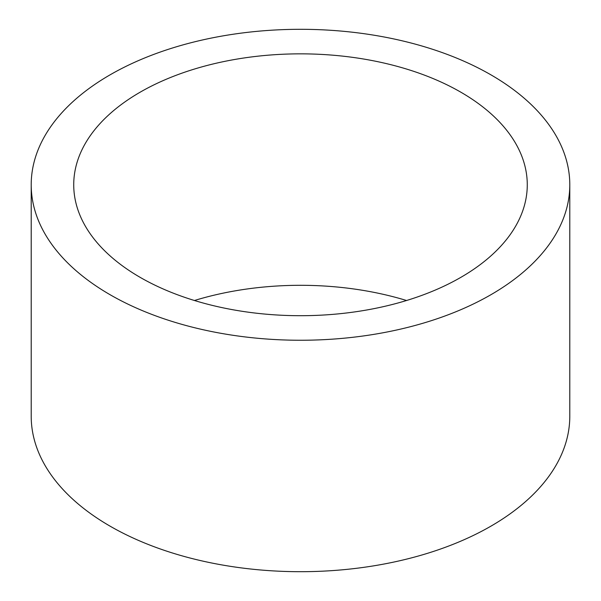 <?xml version="1.0" encoding="UTF-8"?>
<svg xmlns="http://www.w3.org/2000/svg" width="601" height="601" viewBox="0 0 601 601"><rect width="100%" height="100%" fill="white"/><g stroke="black" fill="none" stroke-linecap="round" stroke-linejoin="round"><path stroke-width="0.9" d="M460.854 277.354A226.772 130.928 0 0 0 527.272 184.777A226.772 130.928 0 0 0 387.284 63.819A226.772 130.928 0 0 0 140.146 92.193A226.772 130.928 0 0 0 73.728 184.777A226.772 130.928 0 0 0 213.716 305.736A226.772 130.928 0 0 0 460.854 277.354M406.554 300.5A226.772 130.928 0 0 0 194.446 300.5M31.207 184.777L31.207 416.223A269.293 155.471 0 0 0 197.444 559.862A269.293 155.471 0 0 0 490.919 526.16A269.293 155.471 0 0 0 569.793 416.223L569.793 184.777A269.293 155.471 0 0 0 403.556 41.138A269.293 155.471 0 0 0 110.081 74.84A269.293 155.471 0 0 0 31.207 184.777A269.293 155.471 0 0 0 197.444 328.416A269.293 155.471 0 0 0 490.919 294.715A269.293 155.471 0 0 0 569.793 184.777"/></g></svg>

